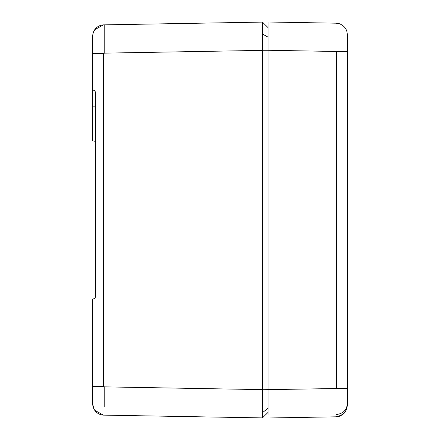 <?xml version="1.0" encoding="UTF-8"?>
<svg xmlns="http://www.w3.org/2000/svg" width="440" height="440" viewBox="0 0 440 440"><rect width="100%" height="100%" fill="white"/><g stroke="black" fill="none" stroke-linecap="round" stroke-linejoin="round"><path stroke-width="0.66" d="M94.732 29.722L93.165 33.011L92.714 36.036L92.714 140.8L92.714 106.865L95.541 106.865M262.427 409.618L262.427 417.901L103.455 415.129L94.743 410.289M94.732 410.278L93.797 408.661L92.714 403.964L92.714 299.2L94.732 298.353L95.299 297.523M93.165 406.989L92.714 403.964A11.314 11.314 0 0 0 103.455 415.129A11.314 11.314 0 0 1 92.714 403.964M94.732 141.647L95.541 143.627M104.203 406.857L104.203 386.656L103.455 386.656L103.455 53.345L104.203 53.345L104.203 24.86L262.427 22.099L103.455 24.871L94.743 29.711M104.181 415.14L103.477 415.129L104.181 415.14M95.541 411.312L95.304 411.032L95.541 411.312M92.714 384.054L92.714 350.114M95.541 28.688L95.309 28.963L95.541 28.688M94.732 298.353L92.763 299.195L94.732 298.353L95.541 296.373L95.541 92.714L94.732 90.734L95.48 92.13M94.732 90.734L92.714 89.887L92.714 106.865M103.477 24.871L104.181 24.86L103.477 24.871M268.087 414.607L268.087 389.719L268.087 412.341L262.427 417.901L268.087 412.341L262.427 417.901L262.427 22.099L268.087 27.66L262.427 22.099L262.427 30.382L262.427 22.099L268.087 27.66L268.087 50.281L268.087 22L335.973 23.183L339.427 23.727C344.493 25.828 347.111 29.42 347.286 34.502L347.286 405.499C346.654 412.115 343.013 415.888 336.369 416.807L268.087 418L335.973 416.818L336.369 416.807L335.973 416.51C342.793 415.789 346.566 412.06 347.286 405.312M103.455 24.871A11.314 11.314 0 0 0 92.714 36.036A11.314 11.314 0 0 1 103.455 24.871M92.714 79.948L92.763 89.887M92.719 299.2L92.714 309.139M262.427 50.38L104.203 53.141L104.203 24.86M262.427 30.382L262.427 50.281L268.087 50.281L268.087 39.677M339.427 416.273L344.058 413.418M262.427 389.719L335.973 388.531L335.973 405.24M335.973 23.183L335.973 51.519L347.286 51.519M268.087 389.719L268.087 50.281L335.973 51.469L335.973 31.466M336.369 51.519L336.369 388.482L335.973 388.531L335.973 416.51M335.973 408.535L335.973 414.546C342.793 413.87 346.566 410.405 347.286 404.129M268.087 22L268.087 22.545M103.455 53.345L92.714 53.345M103.455 386.656L92.714 386.656M104.203 386.859L262.427 389.62M262.427 33.974L268.087 37.191M262.427 412.704L268.087 408.172M336.369 388.482L347.286 388.482"/></g></svg>
